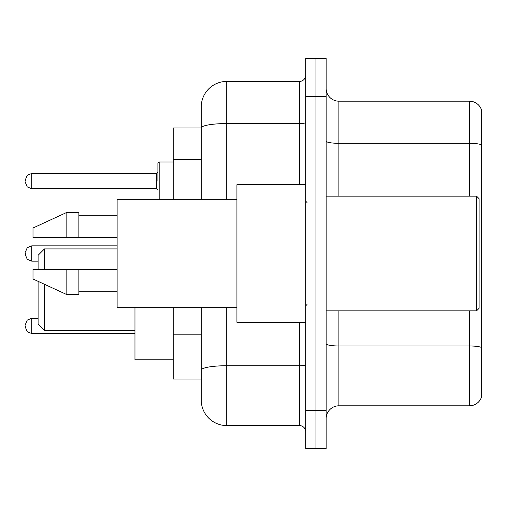 <?xml version="1.0" encoding="UTF-8"?>
<svg xmlns="http://www.w3.org/2000/svg" width="507" height="507" viewBox="0 0 507 507"><rect width="100%" height="100%" fill="white"/><g stroke="black" fill="none" stroke-linecap="round" stroke-linejoin="round"><path stroke-width="0.76" d="M201.241 127.954L173.204 127.954L173.204 199.333M226.737 307.667L226.737 425.569A25.489 25.489 0 0 1 201.241 400.074L201.241 379.046L173.204 379.046L173.204 307.667M201.241 400.074L201.241 307.667M305.759 410.271L305.759 448.511L315.956 448.511L315.956 410.271L315.956 448.511L326.153 448.511L326.153 410.271L315.956 410.271L315.956 96.729L315.956 410.271L305.759 410.271L305.759 96.729L315.956 96.729L315.956 58.489L315.956 96.729L326.153 96.729L326.153 410.271M326.153 96.729L326.153 58.489L305.759 58.489L305.759 96.729M226.737 425.569L299.384 425.569L299.384 322.325M201.241 152.544L201.241 106.926A25.489 25.489 0 0 1 226.737 81.431L299.384 81.431A6.376 6.376 0 0 0 305.759 75.061M201.241 374.584L201.241 341.179M201.241 199.333L201.241 127.986A25.489 4.424 180 0 1 226.737 123.562L299.384 123.562L299.384 81.431M201.241 106.926L201.241 120.945M305.759 431.939A6.376 6.376 0 0 0 299.384 425.569M481.65 347.745L481.65 396.632A12.745 12.745 0 0 1 469.412 405.815L338.898 405.815A12.745 12.745 0 0 0 326.153 418.56M481.65 110.368A12.745 12.745 0 0 0 469.412 101.185A12.745 12.745 0 0 1 481.65 110.368L481.65 396.632M481.65 144.913A12.745 2.212 180 0 0 469.412 143.316L469.412 101.185L338.898 101.185A12.745 12.745 0 0 1 326.153 88.44A12.745 12.745 0 0 0 338.898 101.185L338.898 196.146M38.095 281.347L38.095 324.112L44.47 330.482L134.963 330.482M44.47 284.288L44.47 330.482M134.963 307.667L134.963 359.799L173.204 359.799M38.095 269.432L38.095 255.287L44.47 248.912L44.47 269.432M476.555 196.146L479.102 198.693L479.102 308.307L476.555 310.854L476.555 196.146L326.153 196.146M305.759 184.675L236.927 184.675L236.927 322.325L305.759 322.325M236.927 199.333L117.117 199.333L117.117 307.667L236.927 307.667M66.138 237.568L32.999 237.568L32.999 228.011L66.138 212.712L66.138 237.568L117.117 237.568M66.138 212.712L78.883 212.712L78.883 237.568M117.117 269.432L78.883 269.432L78.883 294.288L66.138 294.288L66.138 269.432L32.999 269.432L32.999 278.989L66.138 294.288M32.999 269.432L41.435 269.432M78.883 269.432L66.138 269.432M25.35 325.893L25.35 327.173L25.35 325.893M25.35 253.5L25.35 254.774L25.35 253.5M157.905 181.107L157.905 163.26L157.905 181.107M25.35 181.107L25.35 179.827L25.35 181.107M201.241 159.553L173.204 159.553M201.241 334.17L173.204 334.17M305.759 364.628A6.376 1.109 0 0 1 299.384 365.731L226.737 365.731A25.489 4.424 180 0 0 201.241 370.161M226.737 81.431L226.737 199.333M299.384 184.675L299.384 123.562A6.376 1.109 0 0 0 305.759 122.453M481.65 347.568A12.745 2.212 180 0 0 469.412 345.977L338.898 345.977L338.898 405.815M469.412 405.815L469.412 310.854M469.412 196.146L469.412 143.316L338.898 143.316A12.745 2.212 0 0 1 326.153 141.104M338.898 310.854L338.898 345.977A12.745 2.212 0 0 1 326.153 343.765M38.095 318.25L31.726 318.25L27.251 320.082L25.35 324.619L27.251 320.082L31.726 318.25L27.251 320.082L25.35 324.619L27.251 320.082L31.726 318.25L27.251 320.082L25.35 324.619L27.251 320.082L31.726 318.25L27.251 320.082L25.35 324.619L27.251 320.082L31.726 318.25L27.251 320.082L25.35 324.619L27.251 320.082L31.726 318.25L27.251 320.082L25.35 324.619L27.251 320.082L31.726 318.25L31.726 333.543L27.251 331.711L25.35 327.173L27.251 331.711L31.726 333.543L27.251 331.711L25.35 327.173L27.251 331.711L31.726 333.543L27.251 331.711L25.35 327.173L27.251 331.711L31.726 333.543L27.251 331.711L25.35 327.173L27.251 331.711L31.726 333.543L27.251 331.711L25.35 327.173L27.251 331.711L31.726 333.543L27.251 331.711L25.35 327.173L27.251 331.711L31.726 333.543L134.963 333.543M117.117 245.851L31.726 245.851L31.726 261.149L27.251 259.318L25.35 254.774M173.204 161.987L159.179 161.987L159.179 199.333M156.631 173.457L31.726 173.457L31.726 188.75L156.631 188.75L156.631 173.457L157.905 172.184M44.47 248.912L117.117 248.912M326.153 310.854L476.555 310.854M307.033 202.515L305.759 201.241M78.883 215.26L117.117 215.26M78.883 291.74L117.117 291.74M307.033 304.485L305.759 305.759M31.726 261.149L38.095 261.149M31.726 245.851L27.251 247.682L25.35 252.226M157.962 199.333L157.905 198.947M31.726 188.75L27.251 186.918L25.35 182.381M31.726 173.457L27.251 175.289L25.35 179.827M156.631 188.75L157.905 190.024M159.179 161.987L157.905 163.26"/></g></svg>
